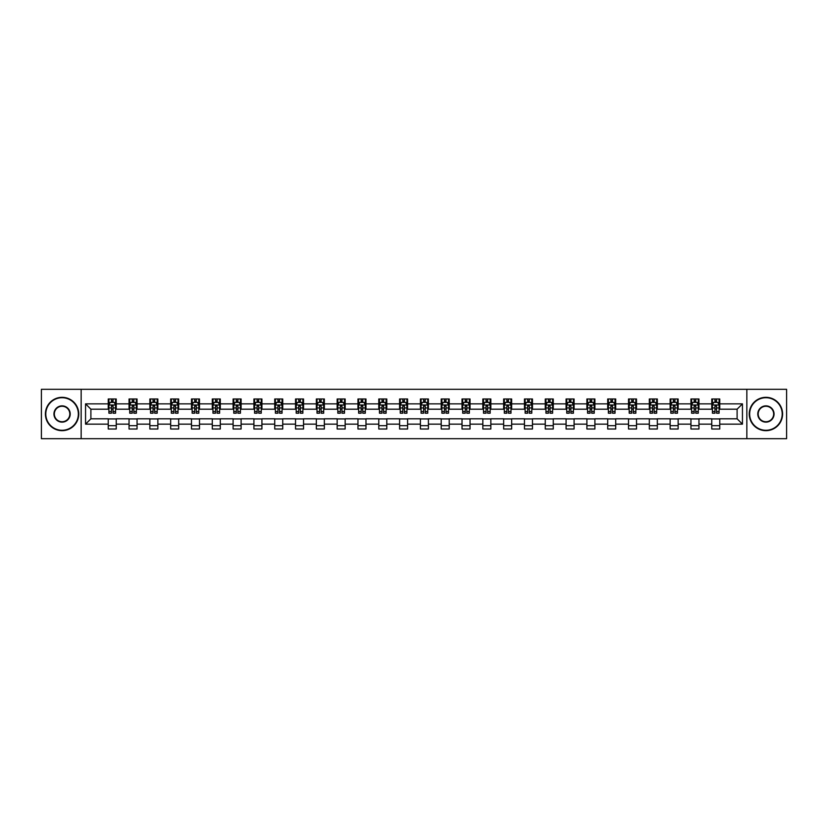 <?xml version="1.0" encoding="UTF-8"?>
<svg xmlns="http://www.w3.org/2000/svg" width="828" height="828" viewBox="0 0 828 828"><rect width="100%" height="100%" fill="white"/><g stroke="black" fill="none" stroke-linecap="round" stroke-linejoin="round"><path stroke-width="1.24" d="M746.846 438.685L786.6 438.685L786.6 389.315L746.846 389.315L746.846 438.685L81.154 438.685L81.154 389.315L41.4 389.315L41.4 438.685L81.154 438.685M746.846 389.315L81.154 389.315M719.76 403.857L719.76 398.992L711.759 398.992L711.759 403.857L698.956 403.857L698.956 398.992L690.945 398.992L690.945 403.857L678.142 403.857L678.142 398.992L670.142 398.992L670.142 403.857L657.328 403.857L657.328 398.992L649.328 398.992L649.328 403.857L636.515 403.857L636.515 398.992L628.514 398.992L628.514 403.857L615.711 403.857L615.711 398.992L607.7 398.992L607.7 403.857L594.897 403.857L594.897 398.992L586.897 398.992L586.897 403.857L574.083 403.857L574.083 398.992L566.083 398.992L566.083 403.857L553.27 403.857L553.27 398.992L545.269 398.992L545.269 403.857L532.466 403.857L532.466 398.992L524.455 398.992L524.455 403.857L511.652 403.857L511.652 398.992L503.652 398.992L503.652 403.857L490.838 403.857L490.838 398.992L482.838 398.992L482.838 403.857L470.035 403.857L470.035 398.992L462.024 398.992L462.024 403.857L449.221 403.857L449.221 398.992L441.21 398.992L441.21 403.857L428.407 403.857L428.407 398.992L420.407 398.992L420.407 403.857L407.593 403.857L407.593 398.992L399.593 398.992L399.593 403.857L386.79 403.857L386.79 398.992L378.779 398.992L378.779 403.857L365.976 403.857L365.976 398.992L357.965 398.992L357.965 403.857L345.162 403.857L345.162 398.992L337.162 398.992L337.162 403.857L324.348 403.857L324.348 398.992L316.348 398.992L316.348 403.857L303.545 403.857L303.545 398.992L295.534 398.992L295.534 403.857L282.731 403.857L282.731 398.992L274.73 398.992L274.73 403.857L261.917 403.857L261.917 398.992L253.917 398.992L253.917 403.857L241.103 403.857L241.103 398.992L233.103 398.992L233.103 403.857L220.3 403.857L220.3 398.992L212.289 398.992L212.289 403.857L199.486 403.857L199.486 398.992L191.485 398.992L191.485 403.857L178.672 403.857L178.672 398.992L170.671 398.992L170.671 403.857L157.858 403.857L157.858 398.992L149.858 398.992L149.858 403.857L137.055 403.857L137.055 398.992L129.044 398.992L129.044 403.857L116.241 403.857L116.241 398.992L108.24 398.992L108.24 403.857L85.553 403.857L85.553 424.143L90.894 418.802L108.24 418.802L108.24 429.007L116.241 429.007L116.241 418.802L129.044 418.802L129.044 429.007L137.055 429.007L137.055 418.802L149.858 418.802L149.858 429.007L157.858 429.007L157.858 418.802L170.671 418.802L170.671 429.007L178.672 429.007L178.672 418.802L191.485 418.802L191.485 429.007L199.486 429.007L199.486 418.802L212.289 418.802L212.289 429.007L220.3 429.007L220.3 418.802L233.103 418.802L233.103 429.007L241.103 429.007L241.103 418.802L253.917 418.802L253.917 429.007L261.917 429.007L261.917 418.802L274.73 418.802L274.73 429.007L282.731 429.007L282.731 418.802L295.534 418.802L295.534 429.007L303.545 429.007L303.545 418.802L316.348 418.802L316.348 429.007L324.348 429.007L324.348 418.802L337.162 418.802L337.162 429.007L345.162 429.007L345.162 418.802L357.965 418.802L357.965 429.007L365.976 429.007L365.976 418.802L378.779 418.802L378.779 429.007L386.79 429.007L386.79 418.802L399.593 418.802L399.593 429.007L407.593 429.007L407.593 418.802L420.407 418.802L420.407 429.007L428.407 429.007L428.407 418.802L441.21 418.802L441.21 429.007L449.221 429.007L449.221 418.802L462.024 418.802L462.024 429.007L470.035 429.007L470.035 418.802L482.838 418.802L482.838 429.007L490.838 429.007L490.838 418.802L503.652 418.802L503.652 429.007L511.652 429.007L511.652 418.802L524.455 418.802L524.455 429.007L532.466 429.007L532.466 418.802L545.269 418.802L545.269 429.007L553.27 429.007L553.27 418.802L566.083 418.802L566.083 429.007L574.083 429.007L574.083 418.802L586.897 418.802L586.897 429.007L594.897 429.007L594.897 418.802L607.7 418.802L607.7 429.007L615.711 429.007L615.711 418.802L628.514 418.802L628.514 429.007L636.515 429.007L636.515 418.802L649.328 418.802L649.328 429.007L657.328 429.007L657.328 418.802L670.142 418.802L670.142 429.007L678.142 429.007L678.142 418.802L690.945 418.802L690.945 429.007L698.956 429.007L698.956 418.802L711.759 418.802L711.759 429.007L719.76 429.007L719.76 418.802L737.106 418.802L737.106 409.198L719.76 409.198L719.76 403.857L742.447 403.857L742.447 424.143L719.76 424.143M711.759 424.143L698.956 424.143M690.945 424.143L678.142 424.143M670.142 424.143L657.328 424.143M649.328 424.143L636.515 424.143M628.514 424.143L615.711 424.143M607.7 424.143L594.897 424.143M586.897 424.143L574.083 424.143M566.083 424.143L553.27 424.143M545.269 424.143L532.466 424.143M524.455 424.143L511.652 424.143M503.652 424.143L490.838 424.143M482.838 424.143L470.035 424.143M462.024 424.143L449.221 424.143M441.21 424.143L428.407 424.143M420.407 424.143L407.593 424.143M399.593 424.143L386.79 424.143M378.779 424.143L365.976 424.143M357.965 424.143L345.162 424.143M337.162 424.143L324.348 424.143M316.348 424.143L303.545 424.143M295.534 424.143L282.731 424.143M274.73 424.143L261.917 424.143M253.917 424.143L241.103 424.143M233.103 424.143L220.3 424.143M212.289 424.143L199.486 424.143M191.485 424.143L178.672 424.143M170.671 424.143L157.858 424.143M149.858 424.143L137.055 424.143M129.044 424.143L116.241 424.143M108.24 424.143L85.553 424.143M711.759 403.857L711.759 409.198L698.956 409.198L698.956 403.857M690.945 403.857L690.945 409.198L678.142 409.198L678.142 403.857M670.142 403.857L670.142 409.198L657.328 409.198L657.328 403.857M649.328 403.857L649.328 409.198L636.515 409.198L636.515 403.857M628.514 403.857L628.514 409.198L615.711 409.198L615.711 403.857M607.7 403.857L607.7 409.198L594.897 409.198L594.897 403.857M586.897 403.857L586.897 409.198L574.083 409.198L574.083 403.857M566.083 403.857L566.083 409.198L553.27 409.198L553.27 403.857M545.269 403.857L545.269 409.198L532.466 409.198L532.466 403.857M524.455 403.857L524.455 409.198L511.652 409.198L511.652 403.857M503.652 403.857L503.652 409.198L490.838 409.198L490.838 403.857M482.838 403.857L482.838 409.198L470.035 409.198L470.035 403.857M462.024 403.857L462.024 409.198L449.221 409.198L449.221 403.857M441.21 403.857L441.21 409.198L428.407 409.198L428.407 403.857M420.407 403.857L420.407 409.198L407.593 409.198L407.593 403.857M399.593 403.857L399.593 409.198L386.79 409.198L386.79 403.857M378.779 403.857L378.779 409.198L365.976 409.198L365.976 403.857M357.965 403.857L357.965 409.198L345.162 409.198L345.162 403.857M337.162 403.857L337.162 409.198L324.348 409.198L324.348 403.857M316.348 403.857L316.348 409.198L303.545 409.198L303.545 403.857M295.534 403.857L295.534 409.198L282.731 409.198L282.731 403.857M274.73 403.857L274.73 409.198L261.917 409.198L261.917 403.857M253.917 403.857L253.917 409.198L241.103 409.198L241.103 403.857M233.103 403.857L233.103 409.198L220.3 409.198L220.3 403.857M212.289 403.857L212.289 409.198L199.486 409.198L199.486 403.857M191.485 403.857L191.485 409.198L178.672 409.198L178.672 403.857M170.671 403.857L170.671 409.198L157.858 409.198L157.858 403.857M149.858 403.857L149.858 409.198L137.055 409.198L137.055 403.857M129.044 403.857L129.044 409.198L116.241 409.198L116.241 403.857M108.24 403.857L108.24 409.198L90.894 409.198L85.553 403.857M90.894 409.198L90.894 418.802M742.447 424.143L737.106 418.802M737.106 409.198L742.447 403.857M108.24 402.325L108.903 402.325M111.438 402.325L113.043 402.325M115.568 402.325L116.241 402.325M108.24 409.063L108.903 409.063M111.438 409.063L113.043 409.063M115.568 409.063L116.241 409.063M108.24 418.937L116.241 418.937M108.24 425.675L116.241 425.675M129.044 418.937L137.055 418.937M129.044 425.675L137.055 425.675M129.044 402.325L129.717 402.325M132.252 402.325L133.846 402.325M136.382 402.325L137.055 402.325M129.044 409.063L129.717 409.063M132.252 409.063L133.846 409.063M136.382 409.063L137.055 409.063M149.858 418.937L157.858 418.937M149.858 425.675L157.858 425.675M149.858 402.325L150.53 402.325M153.056 402.325L154.66 402.325M157.196 402.325L157.858 402.325M149.858 409.063L150.53 409.063M153.056 409.063L154.66 409.063M157.196 409.063L157.858 409.063M170.671 418.937L178.672 418.937M170.671 425.675L178.672 425.675M170.671 402.325L171.334 402.325M173.87 402.325L175.474 402.325M178.01 402.325L178.672 402.325M170.671 409.063L171.334 409.063M173.87 409.063L175.474 409.063M178.01 409.063L178.672 409.063M191.485 418.937L199.486 418.937M191.485 425.675L199.486 425.675M191.485 402.325L192.148 402.325M194.683 402.325L196.288 402.325M198.813 402.325L199.486 402.325M191.485 409.063L192.148 409.063M194.683 409.063L196.288 409.063M198.813 409.063L199.486 409.063M212.289 418.937L220.3 418.937M212.289 425.675L220.3 425.675M212.289 402.325L212.962 402.325M215.497 402.325L217.091 402.325M219.627 402.325L220.3 402.325M212.289 409.063L212.962 409.063M215.497 409.063L217.091 409.063M219.627 409.063L220.3 409.063M233.103 418.937L241.103 418.937M233.103 425.675L241.103 425.675M233.103 402.325L233.765 402.325M236.301 402.325L237.905 402.325M240.441 402.325L241.103 402.325M233.103 409.063L233.765 409.063M236.301 409.063L237.905 409.063M240.441 409.063L241.103 409.063M253.917 418.937L261.917 418.937M253.917 425.675L261.917 425.675M253.917 402.325L254.579 402.325M257.115 402.325L258.719 402.325M261.255 402.325L261.917 402.325M253.917 409.063L254.579 409.063M257.115 409.063L258.719 409.063M261.255 409.063L261.917 409.063M274.73 418.937L282.731 418.937M274.73 425.675L282.731 425.675M274.73 402.325L275.393 402.325M277.929 402.325L279.533 402.325M282.058 402.325L282.731 402.325M274.73 409.063L275.393 409.063M277.929 409.063L279.533 409.063M282.058 409.063L282.731 409.063M295.534 418.937L303.545 418.937M295.534 425.675L303.545 425.675M295.534 402.325L296.207 402.325M298.742 402.325L300.336 402.325M302.872 402.325L303.545 402.325M295.534 409.063L296.207 409.063M298.742 409.063L300.336 409.063M302.872 409.063L303.545 409.063M316.348 418.937L324.348 418.937M316.348 425.675L324.348 425.675M316.348 402.325L317.01 402.325M319.546 402.325L321.15 402.325M323.686 402.325L324.348 402.325M316.348 409.063L317.01 409.063M319.546 409.063L321.15 409.063M323.686 409.063L324.348 409.063M337.162 418.937L345.162 418.937M337.162 425.675L345.162 425.675M337.162 402.325L337.824 402.325M340.36 402.325L341.964 402.325M344.5 402.325L345.162 402.325M337.162 409.063L337.824 409.063M340.36 409.063L341.964 409.063M344.5 409.063L345.162 409.063M357.965 418.937L365.976 418.937M357.965 425.675L365.976 425.675M357.965 402.325L358.638 402.325M361.174 402.325L362.767 402.325M365.303 402.325L365.976 402.325M357.965 409.063L358.638 409.063M361.174 409.063L362.767 409.063M365.303 409.063L365.976 409.063M378.779 418.937L386.79 418.937M378.779 425.675L386.79 425.675M378.779 402.325L379.452 402.325M381.987 402.325L383.581 402.325M386.117 402.325L386.79 402.325M378.779 409.063L379.452 409.063M381.987 409.063L383.581 409.063M386.117 409.063L386.79 409.063M399.593 418.937L407.593 418.937M399.593 425.675L407.593 425.675M399.593 402.325L400.255 402.325M402.791 402.325L404.395 402.325M406.931 402.325L407.593 402.325M399.593 409.063L400.255 409.063M402.791 409.063L404.395 409.063M406.931 409.063L407.593 409.063M420.407 418.937L428.407 418.937M420.407 425.675L428.407 425.675M420.407 402.325L421.069 402.325M423.605 402.325L425.209 402.325M427.745 402.325L428.407 402.325M420.407 409.063L421.069 409.063M423.605 409.063L425.209 409.063M427.745 409.063L428.407 409.063M441.21 418.937L449.221 418.937M441.21 425.675L449.221 425.675M441.21 402.325L441.883 402.325M444.419 402.325L446.013 402.325M448.548 402.325L449.221 402.325M441.21 409.063L441.883 409.063M444.419 409.063L446.013 409.063M448.548 409.063L449.221 409.063M462.024 418.937L470.035 418.937M462.024 425.675L470.035 425.675M462.024 402.325L462.697 402.325M465.232 402.325L466.826 402.325M469.362 402.325L470.035 402.325M462.024 409.063L462.697 409.063M465.232 409.063L466.826 409.063M469.362 409.063L470.035 409.063M482.838 418.937L490.838 418.937M482.838 425.675L490.838 425.675M482.838 402.325L483.5 402.325M486.036 402.325L487.64 402.325M490.176 402.325L490.838 402.325M482.838 409.063L483.5 409.063M486.036 409.063L487.64 409.063M490.176 409.063L490.838 409.063M503.652 418.937L511.652 418.937M503.652 425.675L511.652 425.675M503.652 402.325L504.314 402.325M506.85 402.325L508.454 402.325M510.99 402.325L511.652 402.325M503.652 409.063L504.314 409.063M506.85 409.063L508.454 409.063M510.99 409.063L511.652 409.063M524.455 418.937L532.466 418.937M524.455 425.675L532.466 425.675M524.455 402.325L525.128 402.325M527.664 402.325L529.258 402.325M531.793 402.325L532.466 402.325M524.455 409.063L525.128 409.063M527.664 409.063L529.258 409.063M531.793 409.063L532.466 409.063M545.269 418.937L553.27 418.937M545.269 425.675L553.27 425.675M545.269 402.325L545.942 402.325M548.467 402.325L550.071 402.325M552.607 402.325L553.27 402.325M545.269 409.063L545.942 409.063M548.467 409.063L550.071 409.063M552.607 409.063L553.27 409.063M566.083 418.937L574.083 418.937M566.083 425.675L574.083 425.675M566.083 402.325L566.745 402.325M569.281 402.325L570.885 402.325M573.421 402.325L574.083 402.325M566.083 409.063L566.745 409.063M569.281 409.063L570.885 409.063M573.421 409.063L574.083 409.063M586.897 418.937L594.897 418.937M586.897 425.675L594.897 425.675M586.897 402.325L587.559 402.325M590.095 402.325L591.699 402.325M594.235 402.325L594.897 402.325M586.897 409.063L587.559 409.063M590.095 409.063L591.699 409.063M594.235 409.063L594.897 409.063M607.7 418.937L615.711 418.937M607.7 425.675L615.711 425.675M607.7 402.325L608.373 402.325M610.909 402.325L612.503 402.325M615.038 402.325L615.711 402.325M607.7 409.063L608.373 409.063M610.909 409.063L612.503 409.063M615.038 409.063L615.711 409.063M628.514 418.937L636.515 418.937M628.514 425.675L636.515 425.675M628.514 402.325L629.187 402.325M631.712 402.325L633.316 402.325M635.852 402.325L636.515 402.325M628.514 409.063L629.187 409.063M631.712 409.063L633.316 409.063M635.852 409.063L636.515 409.063M649.328 418.937L657.328 418.937M649.328 425.675L657.328 425.675M649.328 402.325L649.99 402.325M652.526 402.325L654.13 402.325M656.666 402.325L657.328 402.325M649.328 409.063L649.99 409.063M652.526 409.063L654.13 409.063M656.666 409.063L657.328 409.063M670.142 418.937L678.142 418.937M670.142 425.675L678.142 425.675M670.142 402.325L670.804 402.325M673.34 402.325L674.944 402.325M677.47 402.325L678.142 402.325M670.142 409.063L670.804 409.063M673.34 409.063L674.944 409.063M677.47 409.063L678.142 409.063M690.945 418.937L698.956 418.937M690.945 425.675L698.956 425.675M690.945 402.325L691.618 402.325M694.154 402.325L695.748 402.325M698.283 402.325L698.956 402.325M690.945 409.063L691.618 409.063M694.154 409.063L695.748 409.063M698.283 409.063L698.956 409.063M711.759 418.937L719.76 418.937M711.759 425.675L719.76 425.675M711.759 402.325L712.432 402.325M714.957 402.325L716.562 402.325M719.097 402.325L719.76 402.325M711.759 409.063L712.432 409.063M714.957 409.063L716.562 409.063M719.097 409.063L719.76 409.063M113.043 400.731L111.438 400.731M115.568 411.526L113.043 411.526L113.043 413.203L115.568 413.203L115.568 405.058L114.243 402.398L110.238 402.398L108.903 405.058L108.903 413.203L111.438 413.203L111.438 411.526L108.903 411.526M108.903 405.058L108.903 398.992M115.568 405.058L115.568 398.992M111.438 402.398L111.438 398.992M113.043 398.992L113.043 402.398M113.043 411.526L113.043 406.062L111.438 406.062L111.438 411.526M62.079 397.719A16.281 16.281 0 0 0 45.799 414A16.281 16.281 0 0 0 62.079 430.281A16.281 16.281 0 0 0 78.349 414A16.281 16.281 0 0 0 62.079 397.719M62.079 430.674A16.674 16.674 0 0 1 45.405 414A16.674 16.674 0 0 1 62.079 397.326A16.674 16.674 0 0 1 78.753 414A16.674 16.674 0 0 1 62.079 430.674M62.079 405.865A8.135 8.135 0 0 1 70.214 414A8.135 8.135 0 0 1 62.079 422.135A8.135 8.135 0 0 1 53.944 414A8.135 8.135 0 0 1 62.079 405.865M62.079 421.742A7.742 7.742 0 0 0 69.811 414A7.742 7.742 0 0 0 62.079 406.258A7.742 7.742 0 0 0 54.337 414A7.742 7.742 0 0 0 62.079 421.742M765.921 397.719A16.281 16.281 0 0 0 749.65 414A16.281 16.281 0 0 0 765.921 430.281A16.281 16.281 0 0 0 782.201 414A16.281 16.281 0 0 0 765.921 397.719M765.921 430.674A16.674 16.674 0 0 1 749.247 414A16.674 16.674 0 0 1 765.921 397.326A16.674 16.674 0 0 1 782.595 414A16.674 16.674 0 0 1 765.921 430.674M765.921 405.865A8.135 8.135 0 0 1 774.056 414A8.135 8.135 0 0 1 765.921 422.135A8.135 8.135 0 0 1 757.786 414A8.135 8.135 0 0 1 765.921 405.865M765.921 421.742A7.742 7.742 0 0 0 773.662 414A7.742 7.742 0 0 0 765.921 406.258A7.742 7.742 0 0 0 758.189 414A7.742 7.742 0 0 0 765.921 421.742M133.846 400.731L132.252 400.731M136.382 411.526L133.846 411.526L133.846 413.203L136.382 413.203L136.382 405.058L135.047 402.398L131.052 402.398L129.717 405.058L129.717 413.203L132.252 413.203L132.252 411.526L129.717 411.526M129.717 405.058L129.717 398.992M136.382 405.058L136.382 398.992M132.252 402.398L132.252 398.992M133.846 398.992L133.846 402.398M133.846 411.526L133.846 406.062L132.252 406.062L132.252 411.526M154.66 400.731L153.056 400.731M157.196 411.526L154.66 411.526L154.66 413.203L157.196 413.203L157.196 405.058L155.861 402.398L151.855 402.398L150.53 405.058L150.53 413.203L153.056 413.203L153.056 411.526L150.53 411.526M150.53 405.058L150.53 398.992M157.196 405.058L157.196 398.992M153.056 402.398L153.056 398.992M154.66 398.992L154.66 402.398M154.66 411.526L154.66 406.062L153.056 406.062L153.056 411.526M175.474 400.731L173.87 400.731M178.01 411.526L175.474 411.526L175.474 413.203L178.01 413.203L178.01 405.058L176.674 402.398L172.669 402.398L171.334 405.058L171.334 413.203L173.87 413.203L173.87 411.526L171.334 411.526M171.334 405.058L171.334 398.992M178.01 405.058L178.01 398.992M173.87 402.398L173.87 398.992M175.474 398.992L175.474 402.398M175.474 411.526L175.474 406.062L173.87 406.062L173.87 411.526M196.288 400.731L194.683 400.731M198.813 411.526L196.288 411.526L196.288 413.203L198.813 413.203L198.813 405.058L197.488 402.398L193.483 402.398L192.148 405.058L192.148 413.203L194.683 413.203L194.683 411.526L192.148 411.526M192.148 405.058L192.148 398.992M198.813 405.058L198.813 398.992M194.683 402.398L194.683 398.992M196.288 398.992L196.288 402.398M196.288 411.526L196.288 406.062L194.683 406.062L194.683 411.526M217.091 400.731L215.497 400.731M219.627 411.526L217.091 411.526L217.091 413.203L219.627 413.203L219.627 405.058L218.292 402.398L214.297 402.398L212.962 405.058L212.962 413.203L215.497 413.203L215.497 411.526L212.962 411.526M212.962 405.058L212.962 398.992M219.627 405.058L219.627 398.992M215.497 402.398L215.497 398.992M217.091 398.992L217.091 402.398M217.091 411.526L217.091 406.062L215.497 406.062L215.497 411.526M237.905 400.731L236.301 400.731M240.441 411.526L237.905 411.526L237.905 413.203L240.441 413.203L240.441 405.058L239.106 402.398L235.1 402.398L233.765 405.058L233.765 413.203L236.301 413.203L236.301 411.526L233.765 411.526M233.765 405.058L233.765 398.992M240.441 405.058L240.441 398.992M236.301 402.398L236.301 398.992M237.905 398.992L237.905 402.398M237.905 411.526L237.905 406.062L236.301 406.062L236.301 411.526M258.719 400.731L257.115 400.731M261.255 411.526L258.719 411.526L258.719 413.203L261.255 413.203L261.255 405.058L259.92 402.398L255.914 402.398L254.579 405.058L254.579 413.203L257.115 413.203L257.115 411.526L254.579 411.526M254.579 405.058L254.579 398.992M261.255 405.058L261.255 398.992M257.115 402.398L257.115 398.992M258.719 398.992L258.719 402.398M258.719 411.526L258.719 406.062L257.115 406.062L257.115 411.526M279.533 400.731L277.929 400.731M282.058 411.526L279.533 411.526L279.533 413.203L282.058 413.203L282.058 405.058L280.733 402.398L276.728 402.398L275.393 405.058L275.393 413.203L277.929 413.203L277.929 411.526L275.393 411.526M275.393 405.058L275.393 398.992M282.058 405.058L282.058 398.992M277.929 402.398L277.929 398.992M279.533 398.992L279.533 402.398M279.533 411.526L279.533 406.062L277.929 406.062L277.929 411.526M300.336 400.731L298.742 400.731M302.872 411.526L300.336 411.526L300.336 413.203L302.872 413.203L302.872 405.058L301.537 402.398L297.542 402.398L296.207 405.058L296.207 413.203L298.742 413.203L298.742 411.526L296.207 411.526M296.207 405.058L296.207 398.992M302.872 405.058L302.872 398.992M298.742 402.398L298.742 398.992M300.336 398.992L300.336 402.398M300.336 411.526L300.336 406.062L298.742 406.062L298.742 411.526M321.15 400.731L319.546 400.731M323.686 411.526L321.15 411.526L321.15 413.203L323.686 413.203L323.686 405.058L322.351 402.398L318.345 402.398L317.01 405.058L317.01 413.203L319.546 413.203L319.546 411.526L317.01 411.526M317.01 405.058L317.01 398.992M323.686 405.058L323.686 398.992M319.546 402.398L319.546 398.992M321.15 398.992L321.15 402.398M321.15 411.526L321.15 406.062L319.546 406.062L319.546 411.526M341.964 400.731L340.36 400.731M344.5 411.526L341.964 411.526L341.964 413.203L344.5 413.203L344.5 405.058L343.165 402.398L339.159 402.398L337.824 405.058L337.824 413.203L340.36 413.203L340.36 411.526L337.824 411.526M337.824 405.058L337.824 398.992M344.5 405.058L344.5 398.992M340.36 402.398L340.36 398.992M341.964 398.992L341.964 402.398M341.964 411.526L341.964 406.062L340.36 406.062L340.36 411.526M362.767 400.731L361.174 400.731M365.303 411.526L362.767 411.526L362.767 413.203L365.303 413.203L365.303 405.058L363.968 402.398L359.973 402.398L358.638 405.058L358.638 413.203L361.174 413.203L361.174 411.526L358.638 411.526M358.638 405.058L358.638 398.992M365.303 405.058L365.303 398.992M361.174 402.398L361.174 398.992M362.767 398.992L362.767 402.398M362.767 411.526L362.767 406.062L361.174 406.062L361.174 411.526M383.581 400.731L381.987 400.731M386.117 411.526L383.581 411.526L383.581 413.203L386.117 413.203L386.117 405.058L384.782 402.398L380.787 402.398L379.452 405.058L379.452 413.203L381.987 413.203L381.987 411.526L379.452 411.526M379.452 405.058L379.452 398.992M386.117 405.058L386.117 398.992M381.987 402.398L381.987 398.992M383.581 398.992L383.581 402.398M383.581 411.526L383.581 406.062L381.987 406.062L381.987 411.526M404.395 400.731L402.791 400.731M406.931 411.526L404.395 411.526L404.395 413.203L406.931 413.203L406.931 405.058L405.596 402.398L401.59 402.398L400.255 405.058L400.255 413.203L402.791 413.203L402.791 411.526L400.255 411.526M400.255 405.058L400.255 398.992M406.931 405.058L406.931 398.992M402.791 402.398L402.791 398.992M404.395 398.992L404.395 402.398M404.395 411.526L404.395 406.062L402.791 406.062L402.791 411.526M425.209 400.731L423.605 400.731M427.745 411.526L425.209 411.526L425.209 413.203L427.745 413.203L427.745 405.058L426.41 402.398L422.404 402.398L421.069 405.058L421.069 413.203L423.605 413.203L423.605 411.526L421.069 411.526M421.069 405.058L421.069 398.992M427.745 405.058L427.745 398.992M423.605 402.398L423.605 398.992M425.209 398.992L425.209 402.398M425.209 411.526L425.209 406.062L423.605 406.062L423.605 411.526M446.013 400.731L444.419 400.731M448.548 411.526L446.013 411.526L446.013 413.203L448.548 413.203L448.548 405.058L447.213 402.398L443.218 402.398L441.883 405.058L441.883 413.203L444.419 413.203L444.419 411.526L441.883 411.526M441.883 405.058L441.883 398.992M448.548 405.058L448.548 398.992M444.419 402.398L444.419 398.992M446.013 398.992L446.013 402.398M446.013 411.526L446.013 406.062L444.419 406.062L444.419 411.526M466.826 400.731L465.232 400.731M469.362 411.526L466.826 411.526L466.826 413.203L469.362 413.203L469.362 405.058L468.027 402.398L464.032 402.398L462.697 405.058L462.697 413.203L465.232 413.203L465.232 411.526L462.697 411.526M462.697 405.058L462.697 398.992M469.362 405.058L469.362 398.992M465.232 402.398L465.232 398.992M466.826 398.992L466.826 402.398M466.826 411.526L466.826 406.062L465.232 406.062L465.232 411.526M487.64 400.731L486.036 400.731M490.176 411.526L487.64 411.526L487.64 413.203L490.176 413.203L490.176 405.058L488.841 402.398L484.835 402.398L483.5 405.058L483.5 413.203L486.036 413.203L486.036 411.526L483.5 411.526M483.5 405.058L483.5 398.992M490.176 405.058L490.176 398.992M486.036 402.398L486.036 398.992M487.64 398.992L487.64 402.398M487.64 411.526L487.64 406.062L486.036 406.062L486.036 411.526M508.454 400.731L506.85 400.731M510.99 411.526L508.454 411.526L508.454 413.203L510.99 413.203L510.99 405.058L509.655 402.398L505.649 402.398L504.314 405.058L504.314 413.203L506.85 413.203L506.85 411.526L504.314 411.526M504.314 405.058L504.314 398.992M510.99 405.058L510.99 398.992M506.85 402.398L506.85 398.992M508.454 398.992L508.454 402.398M508.454 411.526L508.454 406.062L506.85 406.062L506.85 411.526M529.258 400.731L527.664 400.731M531.793 411.526L529.258 411.526L529.258 413.203L531.793 413.203L531.793 405.058L530.458 402.398L526.463 402.398L525.128 405.058L525.128 413.203L527.664 413.203L527.664 411.526L525.128 411.526M525.128 405.058L525.128 398.992M531.793 405.058L531.793 398.992M527.664 402.398L527.664 398.992M529.258 398.992L529.258 402.398M529.258 411.526L529.258 406.062L527.664 406.062L527.664 411.526M550.071 400.731L548.467 400.731M552.607 411.526L550.071 411.526L550.071 413.203L552.607 413.203L552.607 405.058L551.272 402.398L547.267 402.398L545.942 405.058L545.942 413.203L548.467 413.203L548.467 411.526L545.942 411.526M545.942 405.058L545.942 398.992M552.607 405.058L552.607 398.992M548.467 402.398L548.467 398.992M550.071 398.992L550.071 402.398M550.071 411.526L550.071 406.062L548.467 406.062L548.467 411.526M570.885 400.731L569.281 400.731M573.421 411.526L570.885 411.526L570.885 413.203L573.421 413.203L573.421 405.058L572.086 402.398L568.08 402.398L566.745 405.058L566.745 413.203L569.281 413.203L569.281 411.526L566.745 411.526M566.745 405.058L566.745 398.992M573.421 405.058L573.421 398.992M569.281 402.398L569.281 398.992M570.885 398.992L570.885 402.398M570.885 411.526L570.885 406.062L569.281 406.062L569.281 411.526M591.699 400.731L590.095 400.731M594.235 411.526L591.699 411.526L591.699 413.203L594.235 413.203L594.235 405.058L592.9 402.398L588.894 402.398L587.559 405.058L587.559 413.203L590.095 413.203L590.095 411.526L587.559 411.526M587.559 405.058L587.559 398.992M594.235 405.058L594.235 398.992M590.095 402.398L590.095 398.992M591.699 398.992L591.699 402.398M591.699 411.526L591.699 406.062L590.095 406.062L590.095 411.526M612.503 400.731L610.909 400.731M615.038 411.526L612.503 411.526L612.503 413.203L615.038 413.203L615.038 405.058L613.703 402.398L609.708 402.398L608.373 405.058L608.373 413.203L610.909 413.203L610.909 411.526L608.373 411.526M608.373 405.058L608.373 398.992M615.038 405.058L615.038 398.992M610.909 402.398L610.909 398.992M612.503 398.992L612.503 402.398M612.503 411.526L612.503 406.062L610.909 406.062L610.909 411.526M633.316 400.731L631.712 400.731M635.852 411.526L633.316 411.526L633.316 413.203L635.852 413.203L635.852 405.058L634.517 402.398L630.512 402.398L629.187 405.058L629.187 413.203L631.712 413.203L631.712 411.526L629.187 411.526M629.187 405.058L629.187 398.992M635.852 405.058L635.852 398.992M631.712 402.398L631.712 398.992M633.316 398.992L633.316 402.398M633.316 411.526L633.316 406.062L631.712 406.062L631.712 411.526M654.13 400.731L652.526 400.731M656.666 411.526L654.13 411.526L654.13 413.203L656.666 413.203L656.666 405.058L655.331 402.398L651.325 402.398L649.99 405.058L649.99 413.203L652.526 413.203L652.526 411.526L649.99 411.526M649.99 405.058L649.99 398.992M656.666 405.058L656.666 398.992M652.526 402.398L652.526 398.992M654.13 398.992L654.13 402.398M654.13 411.526L654.13 406.062L652.526 406.062L652.526 411.526M674.944 400.731L673.34 400.731M677.47 411.526L674.944 411.526L674.944 413.203L677.47 413.203L677.47 405.058L676.145 402.398L672.139 402.398L670.804 405.058L670.804 413.203L673.34 413.203L673.34 411.526L670.804 411.526M670.804 405.058L670.804 398.992M677.47 405.058L677.47 398.992M673.34 402.398L673.34 398.992M674.944 398.992L674.944 402.398M674.944 411.526L674.944 406.062L673.34 406.062L673.34 411.526M695.748 400.731L694.154 400.731M698.283 411.526L695.748 411.526L695.748 413.203L698.283 413.203L698.283 405.058L696.948 402.398L692.953 402.398L691.618 405.058L691.618 413.203L694.154 413.203L694.154 411.526L691.618 411.526M691.618 405.058L691.618 398.992M698.283 405.058L698.283 398.992M694.154 402.398L694.154 398.992M695.748 398.992L695.748 402.398M695.748 411.526L695.748 406.062L694.154 406.062L694.154 411.526M716.562 400.731L714.957 400.731M719.097 411.526L716.562 411.526L716.562 413.203L719.097 413.203L719.097 405.058L717.762 402.398L713.757 402.398L712.432 405.058L712.432 413.203L714.957 413.203L714.957 411.526L712.432 411.526M712.432 405.058L712.432 398.992M719.097 405.058L719.097 398.992M714.957 402.398L714.957 398.992M716.562 398.992L716.562 402.398M716.562 411.526L716.562 406.062L714.957 406.062L714.957 411.526M115.537 404.995L108.934 404.995M108.903 402.553L110.155 402.553M114.316 402.553L115.568 402.553M111.438 407.956L108.903 407.956M115.568 407.956L113.043 407.956M113.043 401.58L111.438 401.58M136.351 404.995L129.748 404.995M129.717 402.553L130.969 402.553M135.13 402.553L136.382 402.553M132.252 407.956L129.717 407.956M136.382 407.956L133.846 407.956M133.846 401.58L132.252 401.58M157.165 404.995L150.561 404.995M150.53 402.553L151.783 402.553M155.943 402.553L157.196 402.553M153.056 407.956L150.53 407.956M157.196 407.956L154.66 407.956M154.66 401.58L153.056 401.58M177.968 404.995L171.365 404.995M171.334 402.553L172.586 402.553M176.757 402.553L178.01 402.553M173.87 407.956L171.334 407.956M178.01 407.956L175.474 407.956M175.474 401.58L173.87 401.58M198.782 404.995L192.179 404.995M192.148 402.553L193.4 402.553M197.561 402.553L198.813 402.553M194.683 407.956L192.148 407.956M198.813 407.956L196.288 407.956M196.288 401.58L194.683 401.58M219.596 404.995L212.993 404.995M212.962 402.553L214.214 402.553M218.375 402.553L219.627 402.553M215.497 407.956L212.962 407.956M219.627 407.956L217.091 407.956M217.091 401.58L215.497 401.58M240.41 404.995L233.806 404.995M233.765 402.553L235.028 402.553M239.188 402.553L240.441 402.553M236.301 407.956L233.765 407.956M240.441 407.956L237.905 407.956M237.905 401.58L236.301 401.58M261.213 404.995L254.61 404.995M254.579 402.553L255.831 402.553M260.002 402.553L261.255 402.553M257.115 407.956L254.579 407.956M261.255 407.956L258.719 407.956M258.719 401.58L257.115 401.58M282.027 404.995L275.424 404.995M275.393 402.553L276.645 402.553M280.806 402.553L282.058 402.553M277.929 407.956L275.393 407.956M282.058 407.956L279.533 407.956M279.533 401.58L277.929 401.58M302.841 404.995L296.238 404.995M296.207 402.553L297.459 402.553M301.62 402.553L302.872 402.553M298.742 407.956L296.207 407.956M302.872 407.956L300.336 407.956M300.336 401.58L298.742 401.58M323.655 404.995L317.052 404.995M317.01 402.553L318.273 402.553M322.434 402.553L323.686 402.553M319.546 407.956L317.01 407.956M323.686 407.956L321.15 407.956M321.15 401.58L319.546 401.58M344.458 404.995L337.855 404.995M337.824 402.553L339.076 402.553M343.237 402.553L344.5 402.553M340.36 407.956L337.824 407.956M344.5 407.956L341.964 407.956M341.964 401.58L340.36 401.58M365.272 404.995L358.669 404.995M358.638 402.553L359.89 402.553M364.051 402.553L365.303 402.553M361.174 407.956L358.638 407.956M365.303 407.956L362.767 407.956M362.767 401.58L361.174 401.58M386.086 404.995L379.483 404.995M379.452 402.553L380.704 402.553M384.865 402.553L386.117 402.553M381.987 407.956L379.452 407.956M386.117 407.956L383.581 407.956M383.581 401.58L381.987 401.58M406.9 404.995L400.297 404.995M400.255 402.553L401.518 402.553M405.679 402.553L406.931 402.553M402.791 407.956L400.255 407.956M406.931 407.956L404.395 407.956M404.395 401.58L402.791 401.58M427.703 404.995L421.1 404.995M421.069 402.553L422.321 402.553M426.482 402.553L427.745 402.553M423.605 407.956L421.069 407.956M427.745 407.956L425.209 407.956M425.209 401.58L423.605 401.58M448.517 404.995L441.914 404.995M441.883 402.553L443.135 402.553M447.296 402.553L448.548 402.553M444.419 407.956L441.883 407.956M448.548 407.956L446.013 407.956M446.013 401.58L444.419 401.58M469.331 404.995L462.728 404.995M462.697 402.553L463.949 402.553M468.11 402.553L469.362 402.553M465.232 407.956L462.697 407.956M469.362 407.956L466.826 407.956M466.826 401.58L465.232 401.58M490.145 404.995L483.542 404.995M483.5 402.553L484.763 402.553M488.924 402.553L490.176 402.553M486.036 407.956L483.5 407.956M490.176 407.956L487.64 407.956M487.64 401.58L486.036 401.58M510.948 404.995L504.345 404.995M504.314 402.553L505.566 402.553M509.727 402.553L510.99 402.553M506.85 407.956L504.314 407.956M510.99 407.956L508.454 407.956M508.454 401.58L506.85 401.58M531.762 404.995L525.159 404.995M525.128 402.553L526.38 402.553M530.541 402.553L531.793 402.553M527.664 407.956L525.128 407.956M531.793 407.956L529.258 407.956M529.258 401.58L527.664 401.58M552.576 404.995L545.973 404.995M545.942 402.553L547.194 402.553M551.355 402.553L552.607 402.553M548.467 407.956L545.942 407.956M552.607 407.956L550.071 407.956M550.071 401.58L548.467 401.58M573.39 404.995L566.787 404.995M566.745 402.553L567.998 402.553M572.169 402.553L573.421 402.553M569.281 407.956L566.745 407.956M573.421 407.956L570.885 407.956M570.885 401.58L569.281 401.58M594.193 404.995L587.59 404.995M587.559 402.553L588.811 402.553M592.972 402.553L594.235 402.553M590.095 407.956L587.559 407.956M594.235 407.956L591.699 407.956M591.699 401.58L590.095 401.58M615.007 404.995L608.404 404.995M608.373 402.553L609.625 402.553M613.786 402.553L615.038 402.553M610.909 407.956L608.373 407.956M615.038 407.956L612.503 407.956M612.503 401.58L610.909 401.58M635.821 404.995L629.218 404.995M629.187 402.553L630.439 402.553M634.6 402.553L635.852 402.553M631.712 407.956L629.187 407.956M635.852 407.956L633.316 407.956M633.316 401.58L631.712 401.58M656.635 404.995L650.032 404.995M649.99 402.553L651.243 402.553M655.414 402.553L656.666 402.553M652.526 407.956L649.99 407.956M656.666 407.956L654.13 407.956M654.13 401.58L652.526 401.58M677.439 404.995L670.835 404.995M670.804 402.553L672.057 402.553M676.217 402.553L677.47 402.553M673.34 407.956L670.804 407.956M677.47 407.956L674.944 407.956M674.944 401.58L673.34 401.58M698.252 404.995L691.649 404.995M691.618 402.553L692.87 402.553M697.031 402.553L698.283 402.553M694.154 407.956L691.618 407.956M698.283 407.956L695.748 407.956M695.748 401.58L694.154 401.58M719.066 404.995L712.463 404.995M712.432 402.553L713.684 402.553M717.845 402.553L719.097 402.553M714.957 407.956L712.432 407.956M719.097 407.956L716.562 407.956M716.562 401.58L714.957 401.58"/></g></svg>
